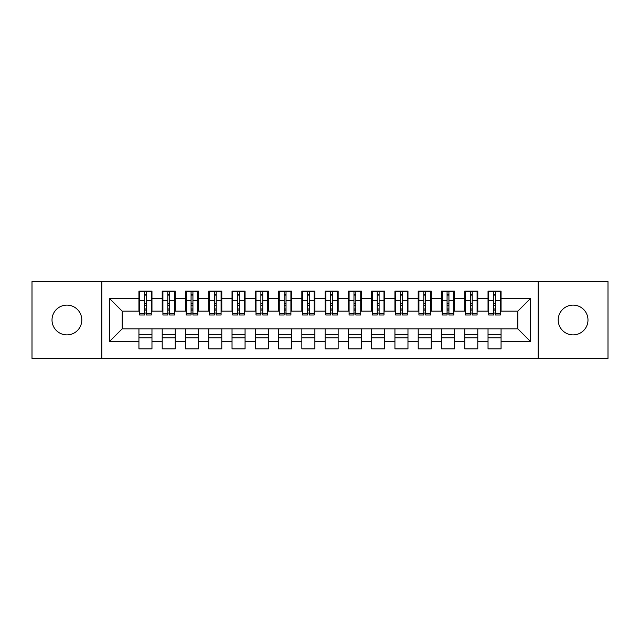 <?xml version="1.0" encoding="UTF-8"?>
<svg xmlns="http://www.w3.org/2000/svg" width="640" height="640" viewBox="0 0 640 640"><rect width="100%" height="100%" fill="white"/><g stroke="black" fill="none" stroke-linecap="round" stroke-linejoin="round"><path stroke-width="0.96" d="M573.088 305.104A14.896 14.896 0 0 0 558.2 320A14.896 14.896 0 0 0 573.088 334.896A14.896 14.896 0 0 0 587.984 320A14.896 14.896 0 0 0 573.088 305.104M66.912 305.104A14.896 14.896 0 0 0 52.016 320A14.896 14.896 0 0 0 66.912 334.896A14.896 14.896 0 0 0 81.8 320A14.896 14.896 0 0 0 66.912 305.104M538.184 358.4L608 358.4L608 281.6L538.184 281.6L538.184 358.4L101.816 358.4L101.816 281.6L32 281.6L32 358.4L101.816 358.4M493.616 305.224L495.48 305.224L493.616 305.224M501.064 334.776L488.032 334.776M488.032 337.8L501.064 337.8M470.344 305.224L472.2 305.224L470.344 305.224M477.792 334.776L464.76 334.776M464.76 337.8L477.792 337.8M447.072 305.224L448.928 305.224L447.072 305.224M454.52 334.776L441.48 334.776M441.48 337.8L454.52 337.8M423.8 305.224L425.656 305.224L423.8 305.224M431.24 334.776L418.208 334.776M418.208 337.8L431.24 337.8M400.52 305.224L402.384 305.224L400.52 305.224M407.968 334.776L394.936 334.776M394.936 337.8L407.968 337.8M377.248 305.224L379.112 305.224L377.248 305.224M384.696 334.776L371.664 334.776M371.664 337.8L384.696 337.8M353.976 305.224L355.84 305.224L353.976 305.224M361.424 334.776L348.392 334.776M348.392 337.8L361.424 337.8M330.704 305.224L332.568 305.224L330.704 305.224M338.152 334.776L325.12 334.776M325.12 337.8L338.152 337.8M307.432 305.224L309.296 305.224L307.432 305.224M314.88 334.776L301.848 334.776M301.848 337.8L314.88 337.8M284.16 305.224L286.024 305.224L284.16 305.224M291.608 334.776L278.576 334.776M278.576 337.8L291.608 337.8M260.888 305.224L262.752 305.224L260.888 305.224M268.336 334.776L255.304 334.776M255.304 337.8L268.336 337.8M237.616 305.224L239.48 305.224L237.616 305.224M245.064 334.776L232.032 334.776M232.032 337.8L245.064 337.8M214.344 305.224L216.2 305.224L214.344 305.224M221.792 334.776L208.76 334.776M208.76 337.8L221.792 337.8M191.072 305.224L192.928 305.224L191.072 305.224M198.52 334.776L185.48 334.776M185.48 337.8L198.52 337.8M167.8 305.224L169.656 305.224L167.8 305.224M175.24 334.776L162.208 334.776M162.208 337.8L175.24 337.8M538.184 281.6L101.816 281.6M139.64 311.16L122.184 311.16L109.384 298.36L109.384 341.64L138.936 341.64L138.936 348.856L151.968 348.856L151.968 341.64L162.208 341.64L162.208 348.856L175.24 348.856L175.24 341.64L185.48 341.64L185.48 348.856L198.52 348.856L198.52 341.64L208.76 341.64L208.76 348.856L221.792 348.856L221.792 341.64L232.032 341.64L232.032 348.856L245.064 348.856L245.064 341.64L255.304 341.64L255.304 348.856L268.336 348.856L268.336 341.64L278.576 341.64L278.576 348.856L291.608 348.856L291.608 341.64L301.848 341.64L301.848 348.856L314.88 348.856L314.88 341.64L325.12 341.64L325.12 348.856L338.152 348.856L338.152 341.64L348.392 341.64L348.392 348.856L361.424 348.856L361.424 341.64L371.664 341.64L371.664 348.856L384.696 348.856L384.696 341.64L394.936 341.64L394.936 348.856L407.968 348.856L407.968 341.64L418.208 341.64L418.208 348.856L431.24 348.856L431.24 341.64L441.48 341.64L441.48 348.856L454.52 348.856L454.52 341.64L464.76 341.64L464.76 348.856L477.792 348.856L477.792 341.64L488.032 341.64L488.032 348.856L501.064 348.856L501.064 328.84L517.816 328.84L517.816 311.16L500.36 311.16M109.384 298.36L138.936 298.36L138.936 311.16M517.816 311.16L530.616 298.36L501.064 298.36L501.064 291.144L488.032 291.144L488.032 298.36L477.792 298.36L477.792 291.144L464.76 291.144L464.76 298.36L454.52 298.36L454.52 291.144L441.48 291.144L441.48 298.36L431.24 298.36L431.24 291.144L418.208 291.144L418.208 298.36L407.968 298.36L407.968 291.144L394.936 291.144L394.936 298.36L384.696 298.36L384.696 291.144L371.664 291.144L371.664 298.36L361.424 298.36L361.424 291.144L348.392 291.144L348.392 298.36L338.152 298.36L338.152 291.144L325.12 291.144L325.12 298.36L314.88 298.36L314.88 291.144L301.848 291.144L301.848 298.36L291.608 298.36L291.608 291.144L278.576 291.144L278.576 298.36L268.336 298.36L268.336 291.144L255.304 291.144L255.304 298.36L245.064 298.36L245.064 291.144L232.032 291.144L232.032 298.36L221.792 298.36L221.792 291.144L208.76 291.144L208.76 298.36L198.52 298.36L198.52 291.144L185.48 291.144L185.48 298.36L175.24 298.36L175.24 291.144L162.208 291.144L162.208 298.36L151.968 298.36L151.968 291.144L138.936 291.144L138.936 298.36M530.616 298.36L530.616 341.64L501.064 341.64M477.792 341.64L477.792 328.84L501.064 328.84M488.032 341.64L488.032 328.84M501.064 298.36L501.064 311.16M454.52 341.64L454.52 328.84L477.792 328.84M464.76 341.64L464.76 328.84M488.032 298.36L488.032 311.16L477.088 311.16M477.792 298.36L477.792 311.16M431.24 341.64L431.24 328.84L454.52 328.84M441.48 341.64L441.48 328.84M464.76 298.36L464.76 311.16L453.816 311.16M454.52 298.36L454.52 311.16M407.968 341.64L407.968 328.84L431.24 328.84M418.208 341.64L418.208 328.84M441.48 298.36L441.48 311.16L430.544 311.16M431.24 298.36L431.24 311.16M384.696 341.64L384.696 328.84L407.968 328.84M394.936 341.64L394.936 328.84M418.208 298.36L418.208 311.16L407.272 311.16M407.968 298.36L407.968 311.16M361.424 341.64L361.424 328.84L384.696 328.84M371.664 341.64L371.664 328.84M394.936 298.36L394.936 311.16L384 311.16M384.696 298.36L384.696 311.16M338.152 341.64L338.152 328.84L361.424 328.84M348.392 341.64L348.392 328.84M371.664 298.36L371.664 311.16L360.728 311.16M361.424 298.36L361.424 311.16M314.88 341.64L314.88 328.84L338.152 328.84M325.12 341.64L325.12 328.84M348.392 298.36L348.392 311.16L337.456 311.16M338.152 298.36L338.152 311.16M291.608 341.64L291.608 328.84L314.88 328.84M301.848 341.64L301.848 328.84M325.12 298.36L325.12 311.16L314.184 311.16M314.88 298.36L314.88 311.16M268.336 341.64L268.336 328.84L291.608 328.84M278.576 341.64L278.576 328.84M301.848 298.36L301.848 311.16L290.912 311.16M291.608 298.36L291.608 311.16M245.064 341.64L245.064 328.84L268.336 328.84M255.304 341.64L255.304 328.84M278.576 298.36L278.576 311.16L267.64 311.16M268.336 298.36L268.336 311.16M221.792 341.64L221.792 328.84L245.064 328.84M232.032 341.64L232.032 328.84M255.304 298.36L255.304 311.16L244.36 311.16M245.064 298.36L245.064 311.16M198.52 341.64L198.52 328.84L221.792 328.84M208.76 341.64L208.76 328.84M232.032 298.36L232.032 311.16L221.088 311.16M221.792 298.36L221.792 311.16M175.24 341.64L175.24 328.84L198.52 328.84M185.48 341.64L185.48 328.84M208.76 298.36L208.76 311.16L197.816 311.16M198.52 298.36L198.52 311.16M151.968 341.64L151.968 328.84L175.24 328.84M162.208 341.64L162.208 328.84M185.48 298.36L185.48 311.16L174.544 311.16M175.24 298.36L175.24 311.16M144.52 305.224L146.384 305.224L144.52 305.224M151.968 334.776L138.936 334.776M138.936 337.8L151.968 337.8M109.384 341.64L122.184 328.84L151.968 328.84M138.936 341.64L138.936 328.84M162.208 298.36L162.208 311.16L151.272 311.16M151.968 298.36L151.968 311.16M122.184 311.16L122.184 328.84M488.728 311.16L488.032 311.16M465.456 311.16L464.76 311.16M442.184 311.16L441.48 311.16M418.912 311.16L418.208 311.16M395.64 311.16L394.936 311.16M372.36 311.16L371.664 311.16M349.088 311.16L348.392 311.16M325.816 311.16L325.12 311.16M302.544 311.16L301.848 311.16M279.272 311.16L278.576 311.16M256 311.16L255.304 311.16M232.728 311.16L232.032 311.16M209.456 311.16L208.76 311.16M186.184 311.16L185.48 311.16M162.912 311.16L162.208 311.16M530.616 341.64L517.816 328.84M139.64 291.376L151.272 291.376L139.64 291.376L139.64 315L144.52 315L144.52 291.464L151.272 291.496L151.272 315L146.384 315L146.384 291.496M144.52 294.488L146.384 294.488M144.52 313.04L146.384 313.04M146.384 310.12L144.52 310.12M144.52 308.976L146.384 308.976M151.968 302.2L151.272 302.2M151.968 305.224L151.272 305.224M139.64 302.2L138.936 302.2M139.64 305.224L138.936 305.224M162.912 291.376L174.544 291.376L162.912 291.376L162.912 315L167.8 315L167.8 291.464L174.544 291.496L174.544 315L169.656 315L169.656 291.496M167.8 294.488L169.656 294.488M167.8 313.04L169.656 313.04M169.656 310.12L167.8 310.12M167.8 308.976L169.656 308.976M175.24 302.2L174.544 302.2M175.24 305.224L174.544 305.224M162.912 302.2L162.208 302.2M162.912 305.224L162.208 305.224M186.184 291.376L197.816 291.376L186.184 291.376L186.184 315L191.072 315L191.072 291.464L197.816 291.496L197.816 315L192.928 315L192.928 291.496M191.072 294.488L192.928 294.488M191.072 313.04L192.928 313.04M192.928 310.12L191.072 310.12M191.072 308.976L192.928 308.976M198.52 302.2L197.816 302.2M198.52 305.224L197.816 305.224M186.184 302.2L185.48 302.2M186.184 305.224L185.48 305.224M209.456 291.376L221.088 291.376L209.456 291.376L209.456 315L214.344 315L214.344 291.464L221.088 291.496L221.088 315L216.2 315L216.2 291.496M214.344 294.488L216.2 294.488M214.344 313.04L216.2 313.04M216.2 310.12L214.344 310.12M214.344 308.976L216.2 308.976M221.792 302.2L221.088 302.2M221.792 305.224L221.088 305.224M209.456 302.2L208.76 302.2M209.456 305.224L208.76 305.224M232.728 291.376L244.36 291.376L232.728 291.376L232.728 315L237.616 315L237.616 291.464L244.36 291.496L244.36 315L239.48 315L239.48 291.496M237.616 294.488L239.48 294.488M237.616 313.04L239.48 313.04M239.48 310.12L237.616 310.12M237.616 308.976L239.48 308.976M245.064 302.2L244.36 302.2M245.064 305.224L244.36 305.224M232.728 302.2L232.032 302.2M232.728 305.224L232.032 305.224M256 291.376L267.64 291.376L256 291.376L256 315L260.888 315L260.888 291.464L267.64 291.496L267.64 315L262.752 315L262.752 291.496M260.888 294.488L262.752 294.488M260.888 313.04L262.752 313.04M262.752 310.12L260.888 310.12M260.888 308.976L262.752 308.976M268.336 302.2L267.64 302.2M268.336 305.224L267.64 305.224M256 302.2L255.304 302.2M256 305.224L255.304 305.224M279.272 291.376L290.912 291.376L279.272 291.376L279.272 315L284.16 315L284.16 291.464L290.912 291.496L290.912 315L286.024 315L286.024 291.496M284.16 294.488L286.024 294.488M284.16 313.04L286.024 313.04M286.024 310.12L284.16 310.12M284.16 308.976L286.024 308.976M291.608 302.2L290.912 302.2M291.608 305.224L290.912 305.224M279.272 302.2L278.576 302.2M279.272 305.224L278.576 305.224M302.544 291.376L314.184 291.376L302.544 291.376L302.544 315L307.432 315L307.432 291.464L314.184 291.496L314.184 315L309.296 315L309.296 291.496M307.432 294.488L309.296 294.488M307.432 313.04L309.296 313.04M309.296 310.12L307.432 310.12M307.432 308.976L309.296 308.976M314.88 302.2L314.184 302.2M314.88 305.224L314.184 305.224M302.544 302.2L301.848 302.2M302.544 305.224L301.848 305.224M325.816 291.376L337.456 291.376L325.816 291.376L325.816 315L330.704 315L330.704 291.464L337.456 291.496L337.456 315L332.568 315L332.568 291.496M330.704 294.488L332.568 294.488M330.704 313.04L332.568 313.04M332.568 310.12L330.704 310.12M330.704 308.976L332.568 308.976M338.152 302.2L337.456 302.2M338.152 305.224L337.456 305.224M325.816 302.2L325.12 302.2M325.816 305.224L325.12 305.224M349.088 291.376L360.728 291.376L349.088 291.376L349.088 315L353.976 315L353.976 291.464L360.728 291.496L360.728 315L355.84 315L355.84 291.496M353.976 294.488L355.84 294.488M353.976 313.04L355.84 313.04M355.84 310.12L353.976 310.12M353.976 308.976L355.84 308.976M361.424 302.2L360.728 302.2M361.424 305.224L360.728 305.224M349.088 302.2L348.392 302.2M349.088 305.224L348.392 305.224M372.36 291.376L384 291.376L372.36 291.376L372.36 315L377.248 315L377.248 291.464L384 291.496L384 315L379.112 315L379.112 291.496M377.248 294.488L379.112 294.488M377.248 313.04L379.112 313.04M379.112 310.12L377.248 310.12M377.248 308.976L379.112 308.976M384.696 302.2L384 302.2M384.696 305.224L384 305.224M372.36 302.2L371.664 302.2M372.36 305.224L371.664 305.224M395.64 291.376L407.272 291.376L395.64 291.376L395.64 315L400.52 315L400.52 291.464L407.272 291.496L407.272 315L402.384 315L402.384 291.496M400.52 294.488L402.384 294.488M400.52 313.04L402.384 313.04M402.384 310.12L400.52 310.12M400.52 308.976L402.384 308.976M407.968 302.2L407.272 302.2M407.968 305.224L407.272 305.224M395.64 302.2L394.936 302.2M395.64 305.224L394.936 305.224M418.912 291.376L430.544 291.376L418.912 291.376L418.912 315L423.8 315L423.8 291.464L430.544 291.496L430.544 315L425.656 315L425.656 291.496M423.8 294.488L425.656 294.488M423.8 313.04L425.656 313.04M425.656 310.12L423.8 310.12M423.8 308.976L425.656 308.976M431.24 302.2L430.544 302.2M431.24 305.224L430.544 305.224M418.912 302.2L418.208 302.2M418.912 305.224L418.208 305.224M442.184 291.376L453.816 291.376L442.184 291.376L442.184 315L447.072 315L447.072 291.464L453.816 291.496L453.816 315L448.928 315L448.928 291.496M447.072 294.488L448.928 294.488M447.072 313.04L448.928 313.04M448.928 310.12L447.072 310.12M447.072 308.976L448.928 308.976M454.52 302.2L453.816 302.2M454.52 305.224L453.816 305.224M442.184 302.2L441.48 302.2M442.184 305.224L441.48 305.224M465.456 291.376L477.088 291.376L465.456 291.376L465.456 315L470.344 315L470.344 291.464L477.088 291.496L477.088 315L472.2 315L472.2 291.496M470.344 294.488L472.2 294.488M470.344 313.04L472.2 313.04M472.2 310.12L470.344 310.12M470.344 308.976L472.2 308.976M477.792 302.2L477.088 302.2M477.792 305.224L477.088 305.224M465.456 302.2L464.76 302.2M465.456 305.224L464.76 305.224M488.728 291.376L500.36 291.376L488.728 291.376L488.728 315L493.616 315L493.616 291.464L500.36 291.496L500.36 315L495.48 315L495.48 291.496M493.616 294.488L495.48 294.488M493.616 313.04L495.48 313.04M495.48 310.12L493.616 310.12M493.616 308.976L495.48 308.976M501.064 302.2L500.36 302.2M501.064 305.224L500.36 305.224M488.728 302.2L488.032 302.2M488.728 305.224L488.032 305.224M139.64 291.496L144.52 291.496M146.384 313.4L151.272 313.4M146.384 300.296L151.272 300.296M139.64 313.4L144.52 313.4M139.64 300.296L144.52 300.296M144.52 303.448L146.384 303.448M144.52 295.104L146.384 295.104M162.912 291.496L167.8 291.496M169.656 313.4L174.544 313.4M169.656 300.296L174.544 300.296M162.912 313.4L167.8 313.4M162.912 300.296L167.8 300.296M167.8 303.448L169.656 303.448M167.8 295.104L169.656 295.104M186.184 291.496L191.072 291.496M192.928 313.4L197.816 313.4M192.928 300.296L197.816 300.296M186.184 313.4L191.072 313.4M186.184 300.296L191.072 300.296M191.072 303.448L192.928 303.448M191.072 295.104L192.928 295.104M209.456 291.496L214.344 291.496M216.2 313.4L221.088 313.4M216.2 300.296L221.088 300.296M209.456 313.4L214.344 313.4M209.456 300.296L214.344 300.296M214.344 303.448L216.2 303.448M214.344 295.104L216.2 295.104M232.728 291.496L237.616 291.496M239.48 313.4L244.36 313.4M239.48 300.296L244.36 300.296M232.728 313.4L237.616 313.4M232.728 300.296L237.616 300.296M237.616 303.448L239.48 303.448M237.616 295.104L239.48 295.104M256 291.496L260.888 291.496M262.752 313.4L267.64 313.4M262.752 300.296L267.64 300.296M256 313.4L260.888 313.4M256 300.296L260.888 300.296M260.888 303.448L262.752 303.448M260.888 295.104L262.752 295.104M279.272 291.496L284.16 291.496M286.024 313.4L290.912 313.4M286.024 300.296L290.912 300.296M279.272 313.4L284.16 313.4M279.272 300.296L284.16 300.296M284.16 303.448L286.024 303.448M284.16 295.104L286.024 295.104M302.544 291.496L307.432 291.496M309.296 313.4L314.184 313.4M309.296 300.296L314.184 300.296M302.544 313.4L307.432 313.4M302.544 300.296L307.432 300.296M307.432 303.448L309.296 303.448M307.432 295.104L309.296 295.104M325.816 291.496L330.704 291.496M332.568 313.4L337.456 313.4M332.568 300.296L337.456 300.296M325.816 313.4L330.704 313.4M325.816 300.296L330.704 300.296M330.704 303.448L332.568 303.448M330.704 295.104L332.568 295.104M349.088 291.496L353.976 291.496M355.84 313.4L360.728 313.4M355.84 300.296L360.728 300.296M349.088 313.4L353.976 313.4M349.088 300.296L353.976 300.296M353.976 303.448L355.84 303.448M353.976 295.104L355.84 295.104M372.36 291.496L377.248 291.496M379.112 313.4L384 313.4M379.112 300.296L384 300.296M372.36 313.4L377.248 313.4M372.36 300.296L377.248 300.296M377.248 303.448L379.112 303.448M377.248 295.104L379.112 295.104M395.64 291.496L400.52 291.496M402.384 313.4L407.272 313.4M402.384 300.296L407.272 300.296M395.64 313.4L400.52 313.4M395.64 300.296L400.52 300.296M400.52 303.448L402.384 303.448M400.52 295.104L402.384 295.104M418.912 291.496L423.8 291.496M425.656 313.4L430.544 313.4M425.656 300.296L430.544 300.296M418.912 313.4L423.8 313.4M418.912 300.296L423.8 300.296M423.8 303.448L425.656 303.448M423.8 295.104L425.656 295.104M442.184 291.496L447.072 291.496M448.928 313.4L453.816 313.4M448.928 300.296L453.816 300.296M442.184 313.4L447.072 313.4M442.184 300.296L447.072 300.296M447.072 303.448L448.928 303.448M447.072 295.104L448.928 295.104M465.456 291.496L470.344 291.496M472.2 313.4L477.088 313.4M472.2 300.296L477.088 300.296M465.456 313.4L470.344 313.4M465.456 300.296L470.344 300.296M470.344 303.448L472.2 303.448M470.344 295.104L472.2 295.104M488.728 291.496L493.616 291.496M495.48 313.4L500.36 313.4M495.48 300.296L500.36 300.296M488.728 313.4L493.616 313.4M488.728 300.296L493.616 300.296M493.616 303.448L495.48 303.448M493.616 295.104L495.48 295.104"/></g></svg>
